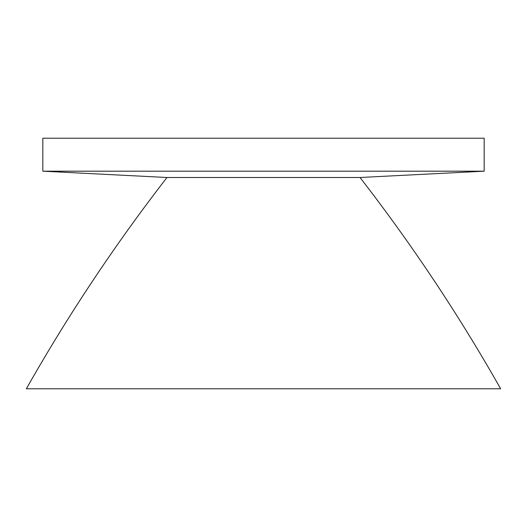 <?xml version="1.0" encoding="UTF-8"?>
<svg xmlns="http://www.w3.org/2000/svg" width="527" height="527" viewBox="0 0 527 527"><rect width="100%" height="100%" fill="white"/><g stroke="black" fill="none" stroke-linecap="round" stroke-linejoin="round"><path stroke-width="0.79" d="M360.02 177.5C412.028 244.653 458.905 315.08 500.65 388.781L26.35 388.781C68.095 315.08 114.972 244.653 166.98 177.5L360.02 177.5L484.168 171.189L484.168 138.219L42.832 138.219L42.832 171.189L484.168 171.189M166.98 177.5L42.832 171.189"/></g></svg>
